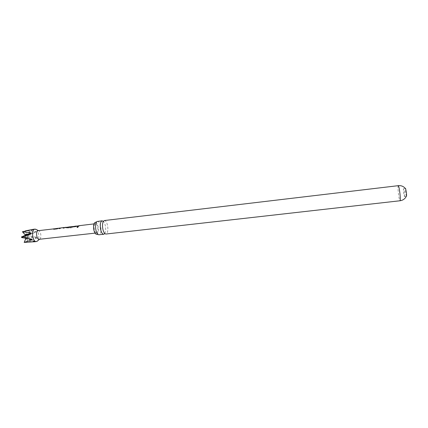 <?xml version="1.0" encoding="UTF-8"?>
<svg xmlns="http://www.w3.org/2000/svg" width="428" height="428" viewBox="0 0 428 428"><rect width="100%" height="100%" fill="white"/><g stroke="black" fill="none" stroke-linecap="round" stroke-linejoin="round"><path stroke-width="0.32" stroke-dasharray="2.14 1.6" d="M78.233 226.813L77.538 227.568L77.083 227.359M104.796 233.479L104.796 233.479C105.657 231.896 105.887 229.595 105.481 226.578C105.074 224.138 104.373 222.389 103.389 221.329L103.373 221.313M53.912 228.862L55.437 228.862L54.827 228.654M55.437 228.862L54.415 228.91M406.423 196.281L405.498 192.081L405.487 188.561M404.46 196.484L404.508 196.5C405.049 196.65 404.198 188.946 403.652 188.775L403.609 188.764C403.074 188.636 403.914 196.238 404.46 196.484M104.405 220.532C105.898 220.693 106.989 222.624 107.685 226.321C108.156 230.382 107.679 232.923 106.251 233.95L105.967 234.025M97.498 221.351C99.029 221.506 100.147 223.432 100.842 227.118C101.318 231.163 100.815 233.704 99.344 234.731L99.055 234.806M96.68 234.319C98.183 233.677 98.718 231.404 98.29 227.487C97.67 224.213 96.669 222.506 95.294 222.367M22.395 231.746L25.552 234.057L25.926 234.908L26.333 233.816L25.509 230.82L36.268 231.452L36.182 231.965L27.922 235.625L27.114 237.219L27.563 238.043L27.274 241.376L35.401 241.633L34.78 241.729L26.52 238.348L24.187 242.409M26.777 235.213L37.081 237.38L37.338 237.915L27.274 241.376L27.162 238.765L26.541 237.979L26.52 238.348M38.226 230.671L38.664 230.708C40.949 231.147 41.767 238.203 39.643 239.156L39.226 239.295M36.321 229.526C38.905 231.19 39.772 238.631 37.632 240.841M25.883 238.278L25.605 237.294L21.716 237.577L25.391 235.978M31.859 239.204L25.594 237.299L25.391 236.09L30.757 233.656M54.335 228.814L55.437 228.771M58.395 228.317L59.492 228.274L58.887 228.161M60.503 228.049L65.12 227.418L64.136 227.996M66.452 227.338L68.303 228.065L72.241 227.589L71.797 227.075L68.084 227.525L67.078 227.166M70.331 226.776L67.624 227.108L70.615 226.872M72.567 226.599L73.664 226.551L73.092 226.433M76.687 226.096L77.789 226.048L77.222 225.931M78.704 225.85L79.806 225.802L79.244 225.69M96.728 232.923C98.927 232.286 97.68 223.229 95.46 223.716L95.3 223.753C93.074 224.283 94.304 233.474 96.535 232.971L96.728 232.923M64.125 227.53L60.974 227.91L60.032 228.499M25.509 230.82L26.975 234.678M27.718 236.598L27.526 235.448L27.724 236.577M78.308 225.898L79.806 225.898L77.5 226.369M76.286 226.144L77.789 226.144L75.537 226.61M72.161 226.647L73.664 226.551M73.664 226.647L72.707 226.685M75.563 226.696L72.22 227.011M72.246 227.097L71.663 226.936M66.046 227.391L68.287 228.145L72.225 227.664L71.792 227.161L67.993 227.503M70.636 226.968L66.078 227.76M66.11 227.846L65.532 227.685M70.342 226.867L68.089 227.322L70.781 226.899M70.781 226.995L71.241 226.77M66.661 227.338L67.089 227.263L66.677 227.418M67.982 227.594L67.089 227.263M59.957 228.129L64.681 227.643M64.681 227.733L65.131 227.514M60.064 228.584L59.091 228.611M64.13 227.626L61.065 227.905M64.163 228.081L63.194 228.113M57.973 228.37L59.492 228.37L57.159 228.852M57.186 228.937L53.901 229.242M53.933 229.328L53.366 229.173M398.265 185.645C397.88 186.068 397.885 188.374 398.297 192.557C398.821 197.099 399.361 199.823 399.929 200.727L400.014 200.764M37.081 237.38L27.413 236.727M35.16 241.601L26.905 238.225M35.888 231.355L26.905 234.913M25.503 235.346L25.819 235.202M26.231 235.614L26.012 237.77L25.118 236.096M25.145 234.779L25.552 234.057M25.172 237.39L24.979 236.251M26.381 239.022L25.792 238.615M27.563 238.043L27.162 238.765M26.333 233.816L26.921 234.228M36.182 231.965L27.21 235.523M33.036 229.397L26.279 234.474M32.737 229.451L25.889 234.592M28.36 238.669L25.889 237.915M31.677 239.172L25.584 237.305M37.006 238.107L27.333 237.454M404.508 196.5L406.343 196.292M98.638 234.774L98.076 234.485M35.422 241.611L26.541 237.979M25.84 237.759L22.582 237.198M93.946 223.903L95.46 223.716M95.016 233.137L96.535 232.971M33.368 229.322L25.948 234.897M97.097 221.479L96.616 221.891M403.609 188.764L405.45 188.55M78.859 225.834L79.26 225.786M72.701 226.583L73.108 226.53M76.831 226.08L77.233 226.032M70.684 226.824L71.091 226.776M60.471 228.065L60.894 228.017M64.569 227.568L64.981 227.519M54.41 228.803L54.838 228.75M58.476 228.306L58.904 228.258"/><path stroke-width="0.64" d="M77.495 227.509L77.029 227.236L77.8 226.621L78.238 226.84L77.495 227.509M77.083 227.359L77.832 226.701L78.233 226.813M103.373 221.313L101.96 220.848C100.478 221.795 99.975 224.347 100.452 228.509C101.158 232.211 102.255 234.132 103.742 234.276L104.785 233.501C103.806 232.452 103.111 230.703 102.699 228.247C102.292 225.198 102.517 222.892 103.367 221.319L104.405 220.532L398.334 185.666C398.891 186.464 399.442 189.197 399.987 193.868C400.394 198.073 400.405 200.374 400.014 200.764C403.176 200.283 405.364 198.603 406.584 195.73L406.343 196.292M57.962 228.274L54.426 228.825L58.395 228.317M405.567 188.55L406.45 192.744L406.584 195.73M400.014 200.764L105.967 234.025L104.512 233.704L104.716 233.431M103.742 234.276L98.638 234.774C97.29 234.212 96.316 232.308 95.717 229.055C95.251 225.123 95.712 222.597 97.097 221.479L102.18 220.794M96.616 221.891L95.294 222.367C93.802 222.993 93.267 225.272 93.695 229.21C94.326 232.495 95.321 234.196 96.68 234.319L98.076 234.485M26.975 234.678L26.777 235.213M95.016 233.137L39.226 239.295C36.653 239.819 35.471 231.264 38.038 230.713L54.335 228.814M37.632 240.841L36.407 241.553C32.656 242.328 30.944 229.943 34.7 229.173L36.321 229.526M25.391 235.978L25.145 234.779L22.395 231.746L33.368 229.322L25.509 230.82M34.78 241.729L24.187 242.409L25.883 238.278M60.974 227.91L60.032 228.499L59.091 228.611L59.947 228.033L58.887 228.161L57.159 228.852L53.901 229.242L53.345 229.076L53.896 228.766M59.947 228.033L60.503 228.049M65.12 227.418L64.136 227.996L63.194 228.113L64.136 227.621M71.23 226.674L69.379 227.359L66.078 227.76L65.559 227.487L66.452 227.338M70.24 226.781L66.693 227.338L70.331 226.776M93.946 223.903L79.244 225.684L78.452 226.257L77.5 226.369L78.297 225.802L75.537 226.61L72.22 227.011L71.685 226.744L72.567 226.599M76.275 226.048L72.723 226.599L76.687 226.096M78.297 225.802L78.704 225.85M24.187 242.409L31.988 239.782L31.859 239.204L21.716 237.577L30.757 233.656L30.843 232.918L22.395 231.746M77.596 226.359L78.859 225.834M72.707 226.685L75.868 226.203M75.89 226.3L76.831 226.08M71.711 226.835L72.701 226.583M65.58 227.584L66.693 227.338M66.715 227.429L69.828 226.936M69.85 227.033L70.342 226.872M59.198 228.6L60.471 228.065M63.296 228.097L64.125 227.53M54.41 228.916L57.523 228.434M57.545 228.525L58.476 228.306M53.425 229.06L54.41 228.803M25.819 235.202L26.231 235.614M25.118 236.096L25.439 235.272L21.4 236.989L22.582 237.198M30.843 232.918L25.461 235.363M31.988 239.782L28.36 238.669M103.373 221.319L103.057 221.18L103.325 221.399M38.52 230.633L35.61 229.173M39.52 239.263L37.022 241.355M34.968 229.114L32.753 229.376M64.97 227.423L66.035 227.295M71.08 226.68L72.15 226.551M60.883 227.921L64.034 227.536M36.407 241.553L33.764 241.852M405.808 189.042C403.962 186.522 401.448 185.388 398.265 185.645M70.256 226.877L70.684 226.824M64.045 227.632L64.569 227.568"/></g></svg>
